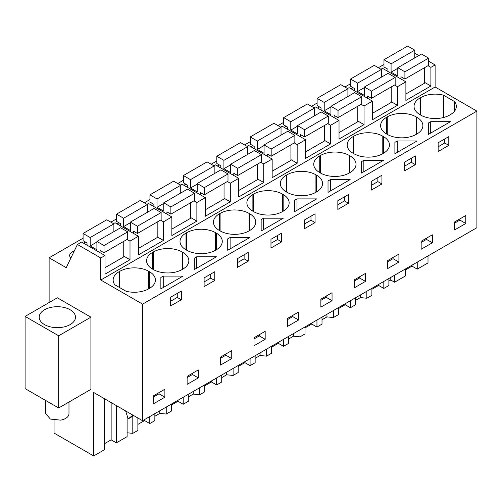 <?xml version="1.0" encoding="UTF-8"?>
<svg xmlns="http://www.w3.org/2000/svg" width="502" height="502" viewBox="0 0 502 502"><rect width="100%" height="100%" fill="white"/><g stroke="black" fill="none" stroke-linecap="round" stroke-linejoin="round"><path stroke-width="0.75" d="M104.441 398.701L104.441 449.736L93.679 455.948L93.679 392.489L142.574 420.72L476.9 227.701L476.9 111.124L435.108 86.997L435.108 64.959L428.595 61.194M418.844 55.565L414.771 53.212M428.005 255.926L428.005 262.922L417.244 269.135L417.244 262.138M383.974 65.072L383.446 64.771L378.332 67.72M435.108 64.959L430.898 67.387L427.986 65.706M424.648 82.397L430.898 86.011L405.886 100.444L405.886 81.826L397.465 86.689L394.553 85.007M435.108 86.997L100.783 280.016L100.783 257.978L104.993 255.549L104.993 274.167L130.005 259.729L130.005 241.111L134.216 238.676L138.426 236.247L138.426 254.865L163.439 240.427L163.439 221.809L167.649 219.374L171.86 216.946L171.86 235.563L196.872 221.125L196.872 202.507L201.082 200.072L205.293 197.644L205.293 216.262L230.305 201.823L230.305 183.205L238.726 178.342L238.726 196.96L263.732 182.521L263.732 163.903L267.949 161.468L272.159 159.04L272.159 177.658L297.165 163.219L297.165 144.601L305.592 139.732L305.592 158.356L330.598 143.917L330.598 125.299L339.026 120.43L339.026 139.054L364.032 124.615L364.032 105.991L372.459 101.128L372.459 119.752L397.465 105.313L397.465 86.689M430.898 86.011L430.898 67.387M476.9 111.124L142.574 304.143L100.783 280.016M454.58 111.093L454.58 101.58A20.475 11.822 0 0 1 456.312 106.336A20.475 11.822 0 0 1 450.313 114.694L449.654 115.077A20.475 11.822 0 0 1 420.695 115.077L420.036 114.694L420.036 97.978A20.475 11.822 0 0 0 414.043 106.336A20.475 11.822 0 0 0 420.036 114.694M454.58 101.58L443.41 95.135A20.475 11.822 0 0 0 420.695 97.595L420.036 97.978M162.052 276.79L163.25 276.1L182.992 276.1L160.86 288.876L160.86 277.474L162.052 276.79M349.354 172.983L350.013 172.6A20.475 11.822 0 0 0 356.012 164.242A20.475 11.822 0 0 0 350.013 155.884L349.354 155.501A20.475 11.822 0 0 0 320.401 155.501L319.743 155.884A20.475 11.822 0 0 0 313.744 164.242A20.475 11.822 0 0 0 319.743 172.6L320.401 172.983A20.475 11.822 0 0 0 349.354 172.983L349.354 155.501M286.968 192.285A20.475 11.822 0 0 0 315.921 192.285L315.921 174.803A20.475 11.822 0 0 0 286.968 174.803L286.309 175.185A20.475 11.822 0 0 0 280.311 183.544A20.475 11.822 0 0 0 286.309 191.902L286.968 192.285L286.968 174.803M315.921 174.803L316.58 175.185L316.58 191.902A20.475 11.822 0 0 0 322.579 183.544A20.475 11.822 0 0 0 316.58 175.185M316.58 191.902L315.921 192.285M383.584 160.289L361.459 173.064L361.459 161.663L362.651 160.973L363.843 160.289L383.584 160.289M416.221 116.897A20.475 11.822 0 0 0 387.262 116.897L386.603 117.28A20.475 11.822 0 0 0 380.61 125.638A20.475 11.822 0 0 0 386.603 133.996L387.262 134.379A20.475 11.822 0 0 0 416.221 134.379L416.221 116.897L416.88 117.28L416.88 133.996A20.475 11.822 0 0 0 422.879 125.638A20.475 11.822 0 0 0 416.88 117.28M416.88 133.996L416.221 134.379M394.892 153.763L394.892 142.361L396.084 141.671L397.277 140.987L417.018 140.987L394.892 153.763L394.892 142.361M382.788 136.199A20.475 11.822 0 0 0 353.828 136.199L353.176 136.582A20.475 11.822 0 0 0 347.177 144.94A20.475 11.822 0 0 0 353.176 153.298L353.828 153.681A20.475 11.822 0 0 0 382.788 153.681L382.788 136.199L383.446 136.582L383.446 153.298A20.475 11.822 0 0 0 389.445 144.94A20.475 11.822 0 0 0 383.446 136.582M383.446 153.298L382.788 153.681M328.026 180.965L330.41 179.59L350.158 179.59L328.026 192.366L328.026 180.965L328.026 192.366M220.102 230.889A20.475 11.822 0 0 0 249.061 230.889L249.061 213.413A20.475 11.822 0 0 0 220.102 213.413L219.443 213.789A20.475 11.822 0 0 0 213.444 222.148A20.475 11.822 0 0 0 219.443 230.506L220.102 230.889L220.102 213.413M249.061 213.413L249.714 213.789L249.714 230.506A20.475 11.822 0 0 0 255.713 222.148A20.475 11.822 0 0 0 249.714 213.789M249.714 230.506L249.061 230.889M294.592 200.267L296.977 198.892L316.724 198.892L294.592 211.668L294.592 200.267L294.592 211.668M215.628 250.191L216.287 249.808A20.475 11.822 0 0 0 222.279 241.449A20.475 11.822 0 0 0 216.287 233.091L215.628 232.715A20.475 11.822 0 0 0 186.669 232.715L186.01 233.091A20.475 11.822 0 0 0 180.011 241.449A20.475 11.822 0 0 0 186.01 249.808L186.669 250.191A20.475 11.822 0 0 0 215.628 250.191L215.628 232.715M182.195 252.017A20.475 11.822 0 0 0 153.235 252.017L152.577 252.393A20.475 11.822 0 0 0 146.578 260.751A20.475 11.822 0 0 0 152.577 269.11L153.235 269.492A20.475 11.822 0 0 0 182.195 269.492L182.195 252.017L182.853 252.393L182.853 269.11A20.475 11.822 0 0 0 188.846 260.751A20.475 11.822 0 0 0 182.853 252.393M182.853 269.11L182.195 269.492M228.918 238.186L230.117 237.496L249.858 237.496L227.726 250.272L227.726 238.87L228.918 238.186M253.535 211.587A20.475 11.822 0 0 0 282.488 211.587L282.488 194.111A20.475 11.822 0 0 0 253.535 194.111L252.876 194.487A20.475 11.822 0 0 0 246.877 202.846A20.475 11.822 0 0 0 252.876 211.204L253.535 211.587L253.535 194.111M282.488 194.111L283.147 194.487L283.147 211.204A20.475 11.822 0 0 0 289.146 202.846A20.475 11.822 0 0 0 283.147 194.487M283.147 211.204L282.488 211.587M283.291 218.194L261.159 230.97L261.159 219.569L262.351 218.878L263.544 218.194L283.291 218.194M194.293 258.172L196.684 256.798L216.425 256.798L194.293 269.574L194.293 258.172L194.293 269.574M429.517 122.369L430.71 121.685L450.451 121.685L428.319 134.461L428.319 123.059L429.517 122.369M148.761 271.318L149.42 271.695A20.475 11.822 0 0 1 155.419 280.053A20.475 11.822 0 0 1 149.42 288.412L148.761 288.794L148.761 271.318A20.475 11.822 0 0 0 119.802 271.318L119.143 271.695A20.475 11.822 0 0 0 113.151 280.053A20.475 11.822 0 0 0 114.876 284.81L126.046 291.26A20.475 11.822 0 0 0 148.761 288.794M142.574 420.72L142.574 304.143M465.781 215.502L465.781 223.478L454.592 229.941L454.592 221.959L465.781 215.502M176.007 294.116L181.335 291.034L181.335 299.776L170.674 305.931L170.674 297.19L176.007 294.116M281.635 241.87L281.635 233.129L270.973 239.285L270.973 248.026L281.635 241.87L277.556 239.51L270.973 243.313M365.481 281.39L354.293 287.847L354.293 279.865L365.481 273.408L365.481 281.39L359.601 277.995L354.293 281.057M371.273 190.12L371.273 181.379L381.934 175.223L381.934 183.964L371.273 190.12M337.84 209.422L337.84 200.681L348.501 194.525L348.501 203.266L337.84 209.422M432.347 242.78L421.159 249.243L421.159 241.261L432.347 234.804L432.347 242.78L426.468 239.391L421.159 242.453M410.034 159.002L415.367 155.921L415.367 164.662L404.706 170.818L404.706 162.077L410.034 159.002M398.914 262.082L387.726 268.545L387.726 260.563L398.914 254.106L398.914 262.082L393.035 258.693L387.726 261.755M265.181 339.296L253.993 345.752L253.993 337.771L265.181 331.314L265.181 339.296L259.302 335.901L253.993 338.963M304.407 219.983L315.068 213.827L315.068 222.568L304.407 228.724L304.407 219.983M220.56 357.073L231.748 350.616L231.748 358.597L220.56 365.054L220.56 357.073M242.874 255.512L248.201 252.431L248.201 261.172L237.54 267.328L237.54 258.586L242.874 255.512M214.768 280.474L204.107 286.629L204.107 277.888L214.768 271.733L214.768 280.474L210.689 278.121L204.107 281.917M287.426 318.469L298.615 312.012L298.615 319.994L287.426 326.451L287.426 318.469M198.315 369.918L198.315 377.899L187.127 384.356L187.127 376.374L198.315 369.918M438.139 151.516L438.139 142.775L448.801 136.619L448.801 145.36L438.139 151.516M164.882 397.201L153.7 403.658L153.7 395.676L164.882 389.219L164.882 397.201L159.008 393.806L153.7 396.869M320.86 299.167L332.048 292.71L332.048 300.692L320.86 307.149L320.86 299.167M405.334 269.994L412.035 266.129L417.244 269.135M405.334 269.016L405.334 276.012L394.572 282.224L390.776 280.034L388.881 281.126M388.881 278.516L388.881 285.512L383.817 288.437L383.817 281.44M371.9 289.296L378.602 285.431L383.817 288.437M371.9 288.317L371.9 295.314L366.837 298.244L360.38 297.586L355.447 300.428M355.447 297.818L355.447 304.814L350.383 307.739L350.383 300.742M338.467 308.598L345.169 304.733L350.383 307.739M338.467 307.619L338.467 314.616L333.403 317.546L326.946 316.887L322.014 319.73M322.014 317.12L322.014 324.116L316.95 327.04L316.95 320.044M305.034 327.9L311.736 324.035L316.95 327.04M305.034 326.921L305.034 333.918L299.97 336.848L293.513 336.189L288.581 339.032M288.581 336.422L288.581 343.418L283.517 346.342L283.517 339.346M271.607 347.202L278.303 343.337L283.517 346.342M271.607 346.223L271.607 353.22L266.537 356.15L260.08 355.491L255.148 358.34M255.148 355.723L255.148 362.72L250.084 365.644L250.084 358.648M238.174 366.504L244.869 362.639L250.084 365.644M238.174 365.525L238.174 372.522L233.104 375.452L226.647 374.793L221.721 377.642M221.721 375.025L221.721 382.022L216.651 384.952L216.651 377.95M204.741 385.812L211.442 381.94L216.651 384.952M204.741 384.827L204.741 391.83L199.67 394.754L193.214 394.095L188.288 396.944M188.288 394.327L188.288 401.324L183.217 404.254L183.217 397.251M171.307 405.114L178.009 401.242L183.217 404.254M171.307 404.129L171.307 411.132L166.237 414.056L159.78 413.397L154.854 416.246M154.854 413.629L154.854 420.626L149.784 423.556L149.784 416.553M137.874 424.416L144.576 420.544L149.784 423.556M137.874 418.003L137.874 430.434L132.804 433.358L127.113 432.774M127.113 415.549L127.113 436.646L116.351 442.858L116.351 405.578M104.441 443.718L111.143 439.846L116.351 442.858M93.679 455.948L54.059 433.069L54.059 420.13M83.081 238.186L49.121 257.79L49.121 302.549M350.54 83.765L344.899 87.022M317.107 103.067L311.466 106.324M283.674 122.369L278.033 125.632M250.241 141.671L244.599 144.934M216.808 160.973L211.166 164.236M183.381 180.274L177.733 183.537M149.947 199.576L144.3 202.839M116.514 218.885L110.873 222.141M104.993 255.549L81.631 242.058L77.421 244.493L66.233 267.666L49.121 257.79M83.608 243.2L85.535 242.089M250.768 146.691L252.694 145.574M284.201 127.389L286.127 126.272M183.908 185.294L185.828 184.184M150.475 204.596L152.395 203.486M117.041 223.898L118.968 222.788M351.067 88.785L352.994 87.668M317.634 108.087L319.561 106.97M217.335 165.993L219.261 164.882M74.277 251.006A9.011 5.202 0 0 0 69.659 255.549A9.011 5.202 0 0 0 70.838 258.122M405.886 81.826L382.524 68.341L380.962 69.245M391.215 101.699L397.465 105.313M372.459 101.128L349.091 87.643L347.528 88.547M364.032 105.991L361.12 104.316M357.782 121.001L364.032 124.615M339.026 120.43L315.658 106.945L314.095 107.848M330.598 125.299L327.687 123.617M324.348 140.303L330.598 143.917M305.592 139.732L282.231 126.247L280.668 127.15M297.165 144.601L294.254 142.919M290.915 159.605L297.165 163.219M272.159 159.04L248.797 145.549L247.235 146.452M263.732 163.903L260.82 162.221M257.482 178.907L263.732 182.521M238.726 178.342L215.364 164.851L213.802 165.754M230.305 183.205L227.387 181.523M224.049 198.208L230.305 201.823M205.293 197.644L181.931 184.152L180.369 185.056M196.872 202.507L193.954 200.825M190.616 217.51L196.872 221.125M171.86 216.946L148.498 203.454L146.935 204.358M163.439 221.809L160.527 220.127M157.182 236.818L163.439 240.427M138.426 236.247L115.065 222.756L113.502 223.66M130.005 241.111L127.094 239.429M123.749 256.12L130.005 259.729M100.783 257.978L77.421 244.493M90.912 317.176L57.347 297.799L25.1 316.417L58.665 335.794L90.912 317.176L90.912 389.37L58.665 407.988L58.665 335.794M443.41 117.537L443.41 95.135M160.86 277.474L160.86 288.876M163.25 276.1L163.25 287.495M181.335 299.776L177.256 297.422L170.674 301.219M177.256 297.422L177.256 293.394M381.934 183.964L377.855 181.605L371.273 185.407M377.855 181.605L377.855 177.582M361.459 161.663L361.459 173.064M363.843 160.289L363.843 171.684M397.277 140.987L397.277 152.382M415.367 164.662L411.282 162.303L404.706 166.106M411.282 162.303L411.282 158.274M330.41 179.59L330.41 190.986M348.501 203.266L344.422 200.907L337.84 204.709M344.422 200.907L344.422 196.884M296.977 198.892L296.977 210.288M315.068 222.568L310.989 220.209L304.407 224.011M310.989 220.209L310.989 216.186M230.117 237.496L230.117 248.892M227.726 238.87L227.726 250.272M248.201 261.172L244.123 258.819L237.54 262.615M244.123 258.819L244.123 254.79M277.556 239.51L277.556 235.488M261.159 219.569L261.159 230.97M263.544 218.194L263.544 229.59M196.684 256.798L196.684 268.193M210.689 278.121L210.689 274.092M430.71 121.685L430.71 133.08M428.319 123.059L428.319 134.461M448.801 145.36L444.716 143.001L438.139 146.804M444.716 143.001L444.716 138.972M459.901 218.897L459.901 220.089L454.592 223.152M465.781 223.478L459.901 220.089M359.601 276.803L359.601 277.995M426.468 238.199L426.468 239.391M393.035 257.501L393.035 258.693M259.302 334.708L259.302 335.901M225.875 354.01L225.875 355.203L220.56 358.265M231.748 358.597L225.875 355.203M292.735 315.407L292.735 316.599L287.426 319.661M298.615 319.994L292.735 316.599M192.442 373.312L192.442 374.505L187.127 377.567M198.315 377.899L192.442 374.505M159.008 392.614L159.008 393.806M326.168 296.105L326.168 297.297L320.86 300.359M332.048 300.692L326.168 297.297M412.035 266.129L412.035 265.15M111.143 439.846L111.143 402.573M132.804 416.246L132.804 433.358M144.576 420.544L144.576 419.565M159.78 410.787L159.78 413.397M166.237 407.059L166.237 414.056M178.009 401.242L178.009 400.263M193.214 391.485L193.214 394.095M199.67 387.757L199.67 394.754M211.442 381.94L211.442 380.962M226.647 372.183L226.647 374.793M233.104 368.455L233.104 375.452M244.869 362.639L244.869 361.66M260.08 352.875L260.08 355.491M266.537 349.147L266.537 356.15M278.303 343.337L278.303 342.358M293.513 333.573L293.513 336.189M299.97 329.845L299.97 336.848M311.736 324.035L311.736 323.056M326.946 314.271L326.946 316.887M333.403 310.543L333.403 317.546M345.169 304.733L345.169 303.754M360.38 294.969L360.38 297.586M366.837 291.242L366.837 298.244M378.602 285.431L378.602 284.452M390.776 277.424L390.776 280.034M394.572 275.228L394.572 282.224M125.594 410.918L128.211 418.9L132.867 415.116M62.455 327.235A18.147 10.479 180 0 1 39.2 317.176A18.147 10.479 180 0 1 52.239 307.124A18.147 10.479 180 0 1 75.495 317.176A18.147 10.479 180 0 1 62.455 327.235M58.665 407.988L25.1 388.611L25.1 316.417M133.814 415.662L128.211 418.9M68.981 402.033L68.981 413.692A11.634 6.714 180 0 1 60.623 420.136L50.376 419.063L45.713 413.692L45.713 400.514M428.595 58.138L421.492 54.034L397.797 67.714L404.901 71.817L428.595 58.138L428.595 65.354L404.901 79.034L404.901 71.817M405.886 93.987L424.648 83.156L424.648 67.638M414.771 57.918L414.771 50.156L407.668 46.052L383.974 59.732L383.974 66.954L387.921 69.232L387.921 71.453M404.901 79.034L400.954 76.756L400.954 78.977M414.771 50.156L391.077 63.836L383.974 59.732M397.797 68.316L391.077 72.194L391.077 63.836M397.797 67.714L397.797 76.072L391.077 72.194M395.162 77.44L388.059 73.336L364.364 87.015L371.467 91.119L395.162 77.44L395.162 84.656L371.467 98.336L371.467 91.119M372.459 113.289L391.215 102.458L391.215 86.94M381.338 77.22L381.338 69.458L374.235 65.354L350.54 79.034L350.54 86.256L354.487 88.534L354.487 90.755M371.467 98.336L367.52 96.058L367.52 98.279M381.338 69.458L357.644 83.137L350.54 79.034M364.364 87.618L357.644 91.496L357.644 83.137M364.364 87.015L364.364 95.374L357.644 91.496M361.729 96.742L354.625 92.638L330.931 106.317L338.034 110.421L361.729 96.742L361.729 103.958L338.034 117.637L338.034 110.421M339.026 132.591L357.782 121.76L357.782 106.242M347.905 96.522L347.905 88.76L340.802 84.656L317.107 98.336L317.107 105.558L321.054 107.836L321.054 110.057M338.034 117.637L334.087 115.36L334.087 117.581M347.905 88.76L324.21 102.439L317.107 98.336M330.931 106.92L324.21 110.798L324.21 102.439M330.931 106.317L330.931 114.676L324.21 110.798M328.295 116.044L321.192 111.94L297.498 125.619L304.601 129.723L328.295 116.044L328.295 123.266L304.601 136.939L304.601 129.723M305.592 151.893L324.348 141.062L324.348 125.544M314.472 115.824L314.472 108.062L307.368 103.958L283.674 117.637L283.674 124.86L287.627 127.138L287.627 129.359M304.601 136.939L300.654 134.661L300.654 136.883M314.472 108.062L290.777 121.741L283.674 117.637M297.498 126.222L290.777 130.1L290.777 121.741M297.498 125.619L297.498 133.978L290.777 130.1M294.862 135.345L287.759 131.242L264.071 144.921L271.174 149.025L294.862 135.345L294.862 142.568L271.174 156.241L271.174 149.025M272.159 171.195L290.915 160.37L290.915 144.846M281.038 135.126L281.038 127.364L273.935 123.26L250.241 136.939L250.241 144.162L254.194 146.44L254.194 148.661M271.174 156.241L267.221 153.963L267.221 156.185M281.038 127.364L257.344 141.043L250.241 136.939M264.071 145.524L257.344 149.401L257.344 141.043M264.071 144.921L264.071 153.286L257.344 149.401M261.429 154.647L254.326 150.55L230.638 164.223L237.741 168.327L261.429 154.647L261.429 161.87L237.741 175.543L237.741 168.327M238.726 190.496L257.482 179.672L257.482 164.148M247.605 154.428L247.605 146.666L240.502 142.568L216.808 156.241L216.808 163.464L220.761 165.742L220.761 167.963M237.741 175.543L233.788 173.265L233.788 175.487M247.605 146.666L223.917 160.345L216.808 156.241M230.638 164.825L223.917 168.703L223.917 160.345M230.638 164.223L230.638 172.588L223.917 168.703M227.996 173.949L220.893 169.852L197.204 183.525L204.308 187.629L227.996 173.949L227.996 181.172L204.308 194.845L204.308 187.629M205.293 209.798L224.049 198.974L224.049 183.45M214.172 173.73L214.172 165.967L207.069 161.87L183.381 175.543L183.381 182.766L187.328 185.043L187.328 187.271M204.308 194.845L200.354 192.567L200.354 194.789M214.172 165.967L190.484 179.647L183.381 175.543M197.204 184.127L190.484 188.005L190.484 179.647M197.204 183.525L197.204 191.889L190.484 188.005M194.569 193.251L187.466 189.154L163.771 202.827L170.875 206.931L194.569 193.251L194.569 200.474L170.875 214.153L170.875 206.931M171.86 229.1L190.616 218.276L190.616 202.752M180.739 193.032L180.739 185.269L173.636 181.172L149.947 194.845L149.947 202.068L153.894 204.345L153.894 206.573M170.875 214.153L166.928 211.869L166.928 214.09M180.739 185.269L157.051 198.949L149.947 194.845M163.771 203.429L157.051 207.307L157.051 198.949M163.771 202.827L163.771 211.191L157.051 207.307M161.136 212.553L154.032 208.455L130.338 222.129L137.441 226.233L161.136 212.553L161.136 219.776L137.441 233.455L137.441 226.233M138.426 248.402L157.182 237.578L157.182 222.053M147.306 212.333L147.306 204.571L140.202 200.474L116.514 214.147L116.514 221.369L120.461 223.647L120.461 225.875M137.441 233.455L133.494 231.171L133.494 233.399M147.306 204.571L123.617 218.251L116.514 214.147M130.338 222.731L123.617 226.609L123.617 218.251M130.338 222.129L130.338 230.493L123.617 226.609M127.703 231.855L120.599 227.757L96.905 241.437L104.008 245.534L127.703 231.855L127.703 239.077L104.008 252.757L104.008 245.534M104.993 267.704L123.749 256.88L123.749 241.355M113.879 231.635L113.879 223.873L106.775 219.776L83.081 233.455L83.081 240.671L87.028 242.949L87.028 245.177M104.008 252.757L100.061 250.473L100.061 252.701M113.879 223.873L90.184 237.553L83.081 233.455M96.905 242.033L90.184 245.911L90.184 237.553M96.905 241.437L96.905 249.795L90.184 245.911M420.695 97.595L420.695 115.077M350.013 172.6L350.013 155.884M319.743 172.6L319.743 155.884M320.401 155.501L320.401 172.983M286.309 191.902L286.309 175.185M387.262 134.379L387.262 116.897M386.603 133.996L386.603 117.28M353.828 153.681L353.828 136.199M353.176 153.298L353.176 136.582M219.443 230.506L219.443 213.789M216.287 249.808L216.287 233.091M186.01 249.808L186.01 233.091M186.669 232.715L186.669 250.191M153.235 269.492L153.235 252.017M152.577 269.11L152.577 252.393M252.876 211.204L252.876 194.487M119.143 287.276L119.143 271.695M119.802 271.318L119.802 287.652M149.42 288.412L149.42 271.695M133.061 415.223L132.151 415.75"/></g></svg>
